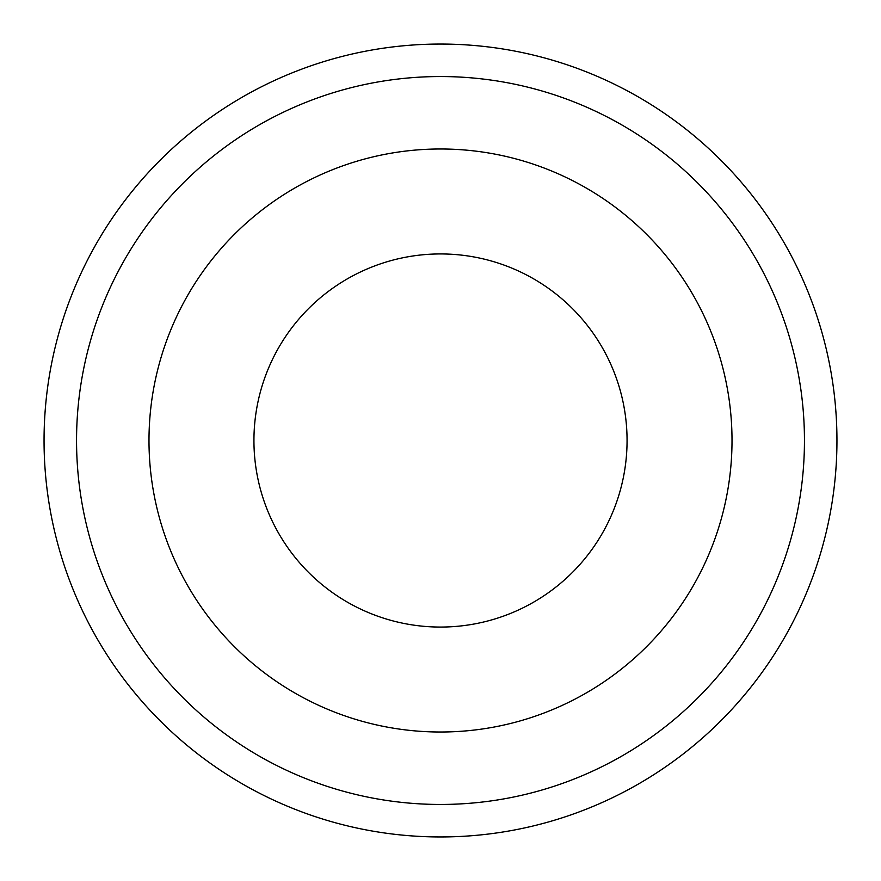 <?xml version="1.0" encoding="UTF-8"?>
<svg xmlns="http://www.w3.org/2000/svg" width="881" height="881" viewBox="0 0 881 881"><rect width="100%" height="100%" fill="white"/><g stroke="black" fill="none" stroke-linecap="round" stroke-linejoin="round"><path stroke-width="1.32" d="M804.452 440.5A363.952 363.952 0 0 1 440.5 804.452A363.952 363.952 0 0 1 76.548 440.5A363.952 363.952 0 0 1 440.5 76.548A363.952 363.952 0 0 1 804.452 440.5M836.95 440.5A396.45 396.45 0 0 1 440.5 836.95A396.45 396.45 0 0 1 44.05 440.5A396.45 396.45 0 0 1 440.5 44.05A396.45 396.45 0 0 1 836.95 440.5M148.988 440.5A291.512 291.512 0 0 1 440.5 148.988A291.512 291.512 0 0 1 732.012 440.5A291.512 291.512 0 0 1 440.5 732.012A291.512 291.512 0 0 1 148.988 440.5M253.937 440.5A186.563 186.563 0 0 1 440.5 253.937A186.563 186.563 0 0 1 627.063 440.5A186.563 186.563 0 0 1 440.5 627.063A186.563 186.563 0 0 1 253.937 440.5"/></g></svg>
